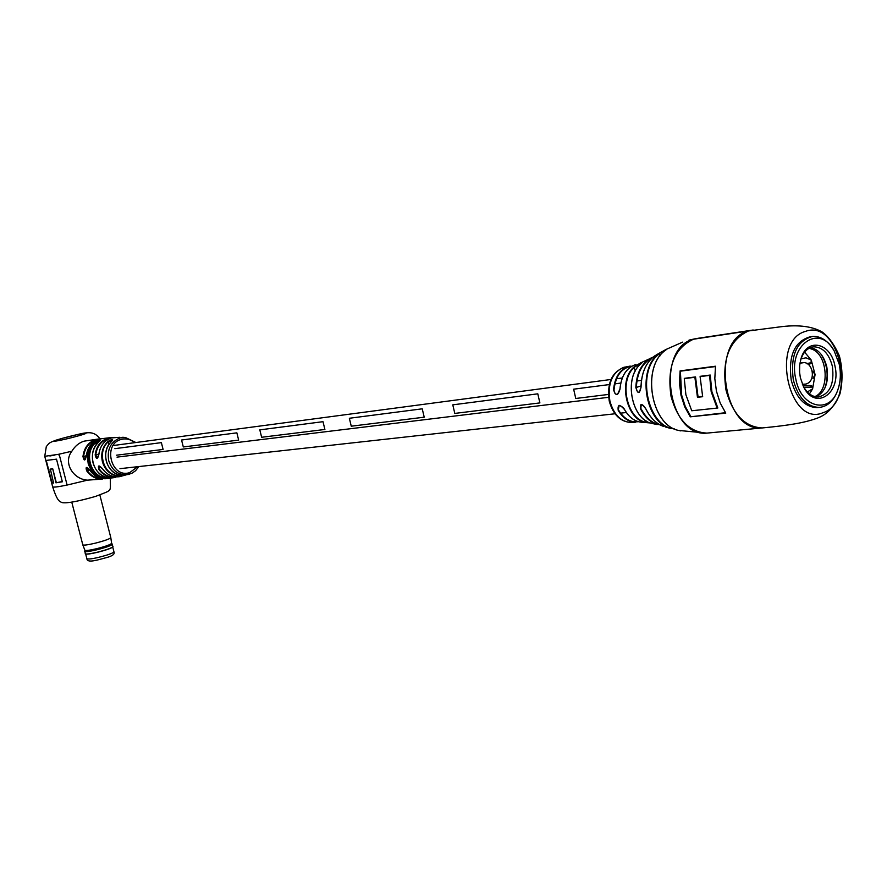 <?xml version="1.0" encoding="UTF-8"?>
<svg xmlns="http://www.w3.org/2000/svg" width="887" height="887" viewBox="0 0 887 887"><rect width="100%" height="100%" fill="white"/><g stroke="black" fill="none" stroke-linecap="round" stroke-linejoin="round"><path stroke-width="1.33" d="M575.763 398.474L608.36 394.449L575.763 398.474L573.645 389.182L609.269 384.57L573.645 389.182L575.763 398.474M614.879 383.838L620.734 383.084L614.879 383.838M637.476 380.911L641.434 380.401L637.476 380.911M181.558 440.019L183.299 446.948L238.658 440.107L236.862 432.845L181.558 440.019L236.862 432.845L238.658 440.107L183.299 446.948L181.558 440.019M349.345 418.265L351.263 426.203L424.219 417.189L422.234 408.818L349.345 418.265L422.234 408.818L424.219 417.189L351.263 426.203L349.345 418.265M452.78 404.849L454.798 413.42L539.884 402.909L537.799 393.828L452.78 404.849L537.799 393.828L539.884 402.909L454.798 413.42L452.78 404.849M259.813 429.873L261.643 437.269L324.897 429.463L323.001 421.68L259.813 429.873L323.001 421.68L324.897 429.463L261.643 437.269L259.813 429.873M161.379 442.635L114.855 448.667L161.379 442.635L163.097 449.443L161.379 442.635M116.519 455.197L163.097 449.443L116.519 455.197M53.575 482.994L52.078 482.838L46.29 460.63M52.078 482.838L51.646 481.386M62.301 481.541L56.347 482.739L52.732 468.813L50.371 469.09L53.597 483.082L51.634 482.861L45.825 460.475L56.502 459.156L62.356 481.785L56.347 482.739M110.321 478.226C110.043 492.562 113.558 489.258 95.497 496.432C77.89 501.454 66.747 503.517 62.079 502.607C59.706 501.399 57.467 501.809 52.666 486.819L44.749 456.306L58.542 454.31L71.869 451.217C74.985 446.128 79.032 442.779 84.01 441.172L97.459 439.154M49.872 455.985L54.883 455.064M59.13 454.177L67.113 485.056L66.525 485.178C57.799 486.93 53.176 487.473 52.655 486.808C53.187 487.495 57.81 486.952 66.525 485.178L66.614 483.138L59.629 456.106L58.542 454.31M46.512 461.562L46.202 460.619M55.981 482.85L52.732 468.813M52.366 468.924L50.005 469.201M98.889 454.443L98.889 454.388C97.559 459.544 96.317 459.71 95.164 454.909C96.328 446.228 100.63 440.628 108.059 438.1L111.984 437.513M122.218 437.313L124.014 437.346M107.948 477.738L107.981 477.749C111.307 478.304 110.176 478.47 104.611 478.226C97.06 476.507 92.026 471.529 89.543 463.291C87.735 454.843 89.698 447.835 95.397 442.28C100.176 439.431 101.329 439.309 98.834 441.926L98.756 441.992M119.789 475.055L119.834 475.077C123.271 475.887 122.151 476.186 116.519 475.986C109.434 474.201 104.721 469.411 102.393 461.628C100.686 453.645 102.46 446.97 107.737 441.604C112.594 438.755 113.791 438.777 111.352 441.671L111.263 441.759M86.305 455.741L83.555 456.528L84.93 459.688L86.327 456.073C85.152 461.118 84.032 461.262 82.968 456.495C84.121 447.724 88.467 442.059 95.984 439.497L98.723 438.976M98.867 454.055L95.741 454.942L97.271 458.102L98.834 454.41C100.043 445.884 104.289 440.395 111.562 437.934L114.7 437.38M89.964 470.354L90.008 470.42C86.494 466.351 85.374 466.484 86.649 470.797C90.762 476.496 96.018 479.257 102.426 479.069L87.558 480.144C73.71 479.545 62.633 463.058 71.869 451.217M102.559 468.824L99.144 466.074L98.867 469.378C97.659 464.999 98.912 464.832 102.615 468.913C107.116 474.955 112.782 477.539 119.579 476.663C112.76 477.55 107.083 474.966 102.548 468.901L102.615 468.913M112.682 440.152L108.181 441.914L108.868 444.575M116.352 473.891L116.774 475.532L121.253 475.554M100.187 440.562L95.851 442.591L96.361 444.587M104.611 476.774L104.866 477.783L108.946 477.971M86.871 467.549L87.159 470.52C91.206 476.142 96.395 478.836 102.704 478.614M107.737 441.604L108.181 441.914C97.204 451.206 102.914 473.458 116.774 475.532L116.519 475.986M111.352 441.671C106.329 446.915 104.644 453.39 106.296 461.085C108.536 468.602 113.07 473.27 119.878 475.077L121.741 475.487M111.507 437.945L108.369 438.488C101.096 440.961 96.894 446.449 95.741 454.942L95.164 454.909M95.397 442.28L95.851 442.591C83.932 452.159 90.064 475.964 104.866 477.783L104.611 478.226M98.834 441.926C93.179 447.48 91.239 454.454 93.035 462.859C95.508 471.064 100.497 476.02 108.003 477.749L109.933 478.071M97.825 439.531C89.631 441.538 84.875 447.203 83.555 456.528L82.968 456.495M86.316 456.118L86.272 456.095C87.447 447.27 91.804 441.582 99.355 439.021C91.827 441.593 87.48 447.27 86.327 456.073M86.649 470.797L89.554 469.833M764.605 427.711L762.166 427.944C722.938 432.424 709.766 340.22 748.44 330.962L782.434 326.56C799.054 324.686 812.248 326.46 822.005 331.882C828.58 336.55 834.379 344.566 839.401 355.953C842.672 368.848 842.861 381.488 839.967 393.85C832.405 411.014 823.801 415.559 817.814 417.954C804.697 422.877 788.643 425.394 762.166 427.944L764.605 427.711M810.474 336.705C794.575 341.162 788.166 355.62 791.215 380.079C795.983 397.775 804.564 406.967 816.971 407.643L818.69 407.466M666.237 349.678L659.141 353.525C665.461 349.567 667.567 348.491 665.472 350.287C641.201 366.863 650.836 425.128 678.622 430.439L706.861 433.111C667.933 437.535 655.083 348.336 693.446 339.222C674.286 348.181 666.824 367.273 671.071 396.467C677.624 419.983 689.554 432.191 706.861 433.111L762.166 427.944C744.725 426.957 732.673 414.318 725.998 390.014C721.663 359.834 729.136 340.142 748.44 330.962L693.446 339.222L753.185 329.986M693.446 339.222L698.158 338.269L693.446 339.222M694.887 377.274L684.564 378.317L695.541 376.92L698.047 396.866L697.459 397.309L694.887 377.274L684.276 378.627L685.884 394.726L691.749 410.77L717.838 407.998L692.082 410.725M697.459 397.309L702.67 396.7L700.087 376.609L709.567 375.401L711.197 391.755L717.106 408.031M681.005 395.303L679.431 383.051L680.096 370.899L715.476 366.22L714.822 378.627L716.419 391.134L720.155 402.898L725.777 413.131L690.274 416.823L684.697 406.811L681.005 395.303M690.274 416.823L725.477 412.699M709.567 375.401L710.232 375.046L711.862 391.566L717.838 407.998M702.648 396.644L697.736 397.21L695.164 377.186M690.518 416.713C681.648 403.308 678.256 388.018 680.362 370.866L681.648 395.125L685.263 406.446L690.696 416.325M646.479 422.633L650.47 422.977L646.479 422.633L646.49 421.092M619.093 405.703L618.206 410.371C617.518 404.25 619.68 404.051 624.681 409.772C629.038 417.234 634.571 421.392 641.268 422.234L646.368 422.611C626.61 420.682 617.651 380.734 633.994 366.974C640.359 362.85 642.598 361.863 640.736 364.003C623.428 377.829 631.544 419.806 652.156 423.476L653.741 423.798M645.947 409.062C650.359 417.954 656.247 423.742 663.598 426.425C656.258 423.775 650.359 417.977 645.891 409.04C644.117 405.958 642.576 404.483 641.257 404.605L640.724 409.195C639.738 403.02 641.478 402.975 645.947 409.062L645.902 408.985M620.002 389.127L620.013 389.06C617.895 396.112 615.744 396.345 613.549 389.759L614.026 389.781C614.159 393.085 615.345 394.593 617.563 394.305L617.585 394.294M641.046 387.198C639.516 394.194 637.775 394.272 635.835 387.431L636.356 387.431C636.6 390.868 637.587 392.475 639.339 392.254L641.046 387.198C641.523 371.42 646.834 360.532 656.99 354.512L662.611 351.33M641.833 362.971L634.405 367.207C618.184 380.856 627.153 420.505 646.756 422.29M659.54 353.769L659.551 353.78C635.713 369.868 647.044 427.068 674.264 428.842M660.006 355.842L659.551 353.78M665.472 350.287L666.68 349.312M633.994 366.974L635.269 371.076M84.83 550.162L85.285 553.898C86.76 554.308 90.818 553.732 97.459 552.18C106.118 549.984 111.296 548.166 113.015 546.725L111.596 543.243M84.498 551.37C85.296 552.047 89.41 551.526 96.838 549.796C106.396 547.357 111.607 545.461 112.472 544.13M110.797 537.622C109.822 538.93 104.599 540.793 95.142 543.21C87.791 544.917 83.688 545.461 82.813 544.851L84.853 550.217C85.695 550.838 89.631 550.328 96.65 548.698C105.697 546.381 110.675 544.585 111.607 543.299L110.797 537.6L99.865 495.046M85.396 553.965L85.474 554.009C86.926 554.408 90.94 553.843 97.515 552.302C106.074 550.128 111.208 548.332 112.904 546.913L112.937 546.847M833.813 350.343L833.702 350.143C827.893 340.641 820.841 336.062 812.547 336.417C796.648 340.874 790.239 355.343 793.3 379.836C798.056 397.553 806.649 406.745 819.056 407.421C827.305 406.656 833.436 401.19 837.439 391.034L838.204 388.739M795.85 379.27C801.183 407.931 829.844 414.639 837.794 389.925C840.599 381.975 841.087 373.438 839.246 364.313L834.235 351.041C819.377 322.68 787.468 345.243 795.85 379.27M834.9 365.81C830.775 342.582 806.848 337.215 800.983 358.747L799.675 365.244L799.564 372.174L800.362 377.718L803.555 386.765C815.264 411.435 841.741 393.141 834.9 365.81M803.456 386.577C807.503 393.573 812.481 397.043 818.391 396.977C829.888 394.016 834.545 383.816 832.383 366.364C829.012 353.636 822.814 347.116 813.789 346.828C807.735 347.604 803.378 351.928 800.717 359.789L800.451 360.699M816.184 396.877C825.475 391.899 829.035 381.953 826.839 367.052C823.956 355.698 818.501 349.223 810.474 347.615M805.329 384.082L802.402 384.293M799.952 363.171L803.267 362.75M821.063 354.212C827.516 364.834 828.813 376.066 824.965 387.929M809.166 348.225L812.825 349.489C828.148 356.241 829.611 391.112 814.776 396.6M801.028 358.847L805.995 357.805L811.261 360.1L810.995 363.337L809.41 364.269L810.785 362.772L806.516 363.659M803.822 387.231L811.915 387.098L810.396 385.501L812.237 386.222L812.603 388.872L807.569 391.788M809.41 364.269L808.112 364.546M812.692 371.221L815.086 374.58L813.057 378.339M802.99 385.623L810.396 385.501M809.465 393.895L812.603 388.872L815.086 374.58L811.261 360.1L804.62 352.139M119.69 437.291L111.596 437.923C104.322 440.395 100.087 445.884 98.889 454.388M129.779 474.135L128.626 474.456C118.969 475.709 112.339 471.141 108.735 460.741C106.895 449.365 110.709 441.759 120.166 437.901L125.2 437.391L135.888 442.524M110.72 437.59L100.608 438.843C90.341 443.001 86.205 451.206 88.19 463.457C91.45 473.403 97.747 478.448 107.072 478.592L108.369 478.459M134.602 442.691C130.566 439.276 126.131 438.178 121.297 439.398C102.216 443.921 111.197 478.991 129.757 472.583L137.607 466.717M102.094 438.5L100.83 438.677M62.522 438.278C43.729 443.422 59.307 441.194 77.59 436.071C96.339 430.916 80.329 433.299 62.522 438.278M90.008 470.42C94.133 476.142 99.399 478.902 105.819 478.725L107.116 478.592M86.815 467.56L89.953 470.409C94.1 476.142 99.388 478.913 105.819 478.725L115.676 477.417C108.901 478.093 103.302 475.41 98.867 469.378M99.377 469.101C103.868 475.188 109.533 477.783 116.363 476.873M66.536 485.189L87.558 480.144M822.981 412.721C788.887 427.612 770.049 340.663 805.573 331.361C839.557 318.577 857.241 402.232 822.981 412.721M717.383 407.942L711.496 391.655L709.855 375.312M700.364 376.299L710.232 375.046M715.432 366.553L680.684 371.143M725.743 413.087L690.441 416.768M698.047 396.866L702.571 396.334M709.922 375.29L700.408 376.498M665.383 426.957L670.317 428.366C644.749 422.134 636.711 368.682 659.141 353.525M665.438 350.31C641.09 366.808 650.903 425.328 678.622 430.439L680.706 430.882M641.911 362.872L640.702 364.025C623.295 377.795 631.655 420.061 652.156 423.476L657.178 424.596C650.404 422.334 644.916 417.2 640.724 409.195M619.104 405.692C617.851 404.405 623.827 407 624.603 409.739C629.038 417.278 634.604 421.447 641.268 422.234L642.753 422.312M628.761 366.375L623.45 367.429C611.886 372.817 607.373 384.027 609.901 401.046C613.782 414.783 620.955 421.935 631.422 422.522L635.38 422.256C628.495 421.913 622.774 417.943 618.206 410.371M624.858 367.063C611.919 371.764 606.719 383.084 609.236 401.035C613.117 414.794 620.512 421.968 631.422 422.522L632.886 422.4M613.549 389.759C614.746 377.585 619.592 369.857 628.107 366.564L630.225 366.065M635.003 364.812C626.144 368.249 621.155 376.332 620.013 389.06M635.835 387.431C636.544 373.017 641.623 363.193 651.069 357.971L653.02 357.151L651.069 357.971M618.627 410.16C623.96 418.819 630.535 422.667 638.374 421.691M641.201 408.985C646.002 418.043 652.289 423.332 660.05 424.873M631.81 366.198C621.543 367.894 615.622 375.744 614.026 389.781M641.013 385.912L636.356 387.431C637.11 372.695 642.376 362.861 652.156 357.893M86.904 558.788C89.387 559.509 96.073 558.267 106.961 555.051C111.585 553.532 113.913 552.435 113.946 551.781C115.022 554.065 112.549 556.005 106.551 557.579C99.51 559.331 87.225 563.711 86.904 558.788L85.684 554.087M114.024 445.418L610.966 379.481M616.52 378.749L622.264 377.984M117.017 457.127L608.593 397.309M119.967 468.669L615.013 413.774M620.578 413.154L626.333 412.522M119.579 476.663L131.875 473.281L135.511 470.797L138.904 466.573M62.112 438.378C46.856 442.801 49.362 443.511 46.312 446.538L44.749 456.306M99.976 438.865C92.459 428.554 84.176 433.222 62.312 438.322M112.671 440.107L111.285 441.693C100.553 451.017 106.229 472.882 119.834 475.077M100.22 440.595L98.779 441.948C86.682 451.705 92.969 475.909 107.981 477.749M750.812 330.352L698.158 338.269M640.436 362.994L649.317 358.925M666.536 349.234L682.602 342.138M695.774 338.623L688.999 340.131M635.968 364.535C626.61 367.484 621.266 375.667 619.946 389.094L617.563 394.305M641.002 387.22C641.39 372.595 646.091 362.051 655.105 355.609M112.738 547.079L113.946 551.781M82.801 544.829L71.78 502.197M816.971 407.643L819.056 407.421M837.794 389.925L837.439 391.034M800.717 359.789L800.983 358.747M812.603 346.983L813.789 346.828M799.996 362.883L801.316 362.716M802.513 384.559L803.833 384.415M804.797 384.248C816.872 382.663 813.168 361.209 802.846 362.672"/></g></svg>

